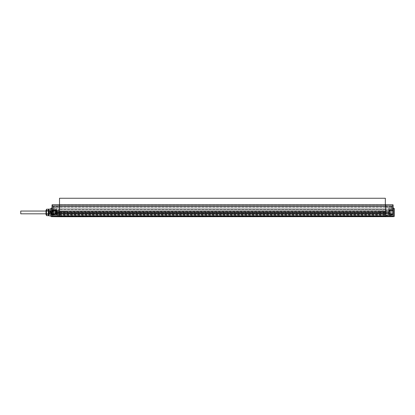 <?xml version="1.0" encoding="UTF-8"?>
<svg xmlns="http://www.w3.org/2000/svg" width="415" height="415" viewBox="0 0 415 415"><rect width="100%" height="100%" fill="white"/><g stroke="black" fill="none" stroke-linecap="round" stroke-linejoin="round"><path stroke-width="0.31" stroke-dasharray="2.08 1.56" d="M389.083 213.289L388.798 214.327L389.083 213.927L389.083 210.452L389.083 213.927L389.083 210.452L388.798 210.172L388.798 212.293L59.506 212.293L59.506 204.683L59.506 206.177L59.506 204.683L52.326 204.745L52.326 210.358A0.285 0.285 0 0 1 52.041 210.073L52.409 214.731L52.409 213.045L52.591 214.731L52.041 213.943L52.041 210.929L52.581 209.777L52.892 215.266L53.322 209.601L53.623 213.855L53.234 212.433C53.089 209.471 52.949 209.471 52.804 212.433C52.949 209.471 53.089 209.471 53.234 212.433M393.104 210.099L392.818 210.389A0.285 0.285 0 0 0 393.104 210.099A0.285 0.285 0 0 1 392.818 210.389L389.083 210.452L392.818 210.389A0.285 0.285 0 0 0 393.104 210.099L393.104 205.031A0.285 0.285 0 0 0 392.818 204.745L385.639 204.683L385.639 205.627L385.639 204.823L59.506 204.823L385.639 204.709L59.506 204.709M393.01 212.464L393.104 207.982L393.104 209.995L393.104 207.982L393.104 209.995L392.808 208.278L392.808 209.7L392.808 208.278L392.808 209.7L388.751 209.632L388.751 208.346L392.813 208.273L388.751 208.346L388.751 209.632L392.808 209.7L393.104 209.995M388.798 214.327L392.818 214.394L392.818 216.189L385.639 216.236L385.639 216.739L392.818 216.677L393.104 214.192A0.285 0.285 0 0 0 392.818 213.907L389.083 213.839L392.818 213.907A0.285 0.285 0 0 1 393.104 214.192L393.005 212.433M393.104 216.391L393.104 213.02M393.965 216.646L393.965 208.221M389.083 210.55L389.083 213.746L389.083 210.55L389.083 213.746L389.083 210.55L389.882 210.55L389.882 213.746L389.882 210.55A0.363 0.363 0 0 1 390.25 210.913L390.25 213.377A0.363 0.363 0 0 1 389.882 213.746L389.882 210.55M385.348 198.261L385.348 205.809L59.506 205.809L59.506 205.441L59.506 206.177L385.639 206.177L59.506 206.177L385.639 206.177L385.639 205.441L385.639 206.177L59.506 206.177L59.506 207.827L59.506 206.177L59.506 206.919L385.639 206.919L59.506 206.919L385.639 206.919L385.639 207.5L385.639 206.919L59.506 206.919L59.506 207.946A0.285 0.285 0 0 0 59.226 207.661L53.473 207.557L53.473 205.824L53.473 208.989L53.473 207.557L59.226 207.661L59.226 205.726L53.473 205.824L59.226 205.726L59.226 206.405L53.473 206.405L59.226 206.405L59.226 206.981L53.473 206.981L59.226 206.981L59.226 207.661L53.473 207.557A0.285 0.285 0 0 1 53.193 207.272L53.193 208.989L53.193 207.272A0.285 0.285 0 0 0 53.473 207.557A0.285 0.285 180 0 1 53.193 207.272M59.506 204.714L385.639 204.709M389.083 210.452L392.818 210.389L392.818 213.907A0.285 0.285 0 0 1 393.104 214.192L389.083 213.839M385.639 216.739L59.506 216.739L59.506 212.293L56.347 212.293L56.347 213.492L59.506 213.512L385.639 213.512L385.639 216.236L52.326 216.189L52.326 216.677L59.506 216.739M50.895 208.512L50.895 212.433L51.118 210.135L51.33 212.433C51.476 215.395 51.616 215.395 51.761 212.433C51.906 209.471 52.046 209.471 52.191 212.433L52.041 214.223A0.285 0.285 0 0 1 52.326 213.933A0.285 0.285 0 0 0 52.041 214.223L52.041 213.071L52.041 214.223A0.285 0.285 0 0 1 52.326 213.933L56.061 213.953L56.061 213.289L56.347 214.353L56.061 210.426L56.061 213.289M56.061 213.746L56.347 210.14L56.061 210.426L56.061 213.746L56.061 210.55L56.061 213.746L55.257 213.746L55.257 210.55L55.257 213.746A0.363 0.363 0 0 1 54.894 213.377L54.894 210.913A0.363 0.363 0 0 1 55.257 210.55L55.257 213.746M51.18 208.221L51.18 216.646M52.041 208.216L52.041 211.401M52.409 213.792L52.326 212.433C52.181 209.471 52.036 209.471 51.891 212.433C51.751 215.395 51.605 215.395 51.46 212.433L51.247 210.135L51.029 212.433C50.889 215.395 50.744 215.395 50.599 212.433C50.459 209.471 50.314 209.471 50.168 212.433C50.028 215.395 49.883 215.395 49.738 212.433C49.577 209.269 49.411 209.622 49.245 213.497L49.245 211.37C49.364 209.513 49.489 209.866 49.608 212.433C49.753 215.395 49.893 215.395 50.039 212.433C50.184 209.471 50.324 209.471 50.469 212.433C50.614 215.395 50.755 215.395 50.9 212.433L50.895 216.355M52.041 216.391L52.041 216.391A0.285 0.285 0 0 0 52.326 216.677M56.347 210.14L52.041 210.073A0.285 0.285 0 0 0 52.326 210.358L56.061 210.426L52.326 210.358A0.285 0.285 0 0 1 52.041 210.073L52.041 205.975L385.639 205.975L385.639 213.512L388.798 213.492L388.798 212.293L389.083 212.293M52.326 204.745A0.285 0.285 0 0 0 52.041 205.031L52.041 205.975M52.041 207.982L52.041 209.995L52.041 207.982L52.041 209.995L52.041 207.982L52.332 209.7L52.332 208.278L52.332 209.7L52.332 208.278L56.393 208.346L56.393 209.632L56.393 208.346L52.332 208.278L52.041 207.982M56.061 210.426L52.326 210.358L52.326 216.189L52.041 215.987M59.506 198.261L59.506 204.683M59.278 212.324L59.278 211.183L59.506 212.864L59.226 212.319A0.285 0.275 0 0 0 59.506 212.044L59.506 213.362L59.506 212.553L66.706 212.553L66.706 211.738L66.706 212.553L378.335 212.506L378.335 212.864L378.335 211.427L378.335 211.79L66.706 211.738L378.335 211.79L378.335 211.427L378.335 212.864L378.143 211.624L378.335 212.864L378.335 212.506L66.805 212.506L66.805 212.864L66.805 211.427L66.805 212.864L66.805 212.506L59.506 212.553L59.506 212.864L59.506 210.955L385.639 210.939L385.639 211.38L385.639 210.638L385.639 213.652L385.639 210.939L59.506 210.939L59.506 215.878L59.506 209.793L385.639 209.793L385.639 208.646L59.506 208.646L59.506 212.366L59.226 212.029L59.226 208.989L59.506 208.989L59.226 208.989L59.226 207.661A0.285 0.285 0 0 1 59.506 207.946L59.506 209.793L385.639 209.793L385.639 209.508L385.639 210L59.506 209.793L59.506 208.646L385.639 208.646L385.639 209.793L385.639 207.085L385.639 209.793L59.506 209.793L59.506 205.456L59.506 205.809L385.348 205.809L385.348 204.709M54.894 212.615L54.894 212.148L55.335 212.947L55.335 211.686L55.335 212.615L54.894 212.615L55.335 212.615L54.894 212.615L54.894 212.947L55.335 212.947L54.894 212.947L54.894 211.686L54.894 212.148L55.335 212.148L55.335 211.344L55.335 212.148L54.894 212.148L54.894 212.615L55.335 212.615L54.894 212.615M54.894 211.344L54.894 211.686L54.894 211.344L55.335 211.344L55.335 211.686L55.335 211.344L54.894 211.344L54.894 211.686L55.335 211.686L54.894 211.686L55.335 211.686L54.894 211.686L54.894 212.148L54.894 211.344M59.506 205.441A0.285 0.285 0 0 1 59.226 205.726M385.639 206.177L385.639 206.919L385.639 206.177M385.665 207.827L385.639 207.946A0.285 0.285 0 0 1 385.919 207.661L385.639 207.946L385.639 207.085L385.639 207.946A0.285 0.285 0 0 1 385.919 207.661L385.639 205.627L385.919 207.661L391.672 207.557L391.952 206.405L391.952 208.989L391.952 207.272A0.285 0.285 0 0 1 391.672 207.557L391.672 214.581L385.919 214.628L391.672 214.581L391.672 207.557L391.952 207.272A0.285 0.285 0 0 1 391.672 207.557L385.919 207.661L391.672 207.557L385.919 207.661L385.639 207.946A0.285 0.285 0 0 1 385.919 207.661L391.672 207.557A0.285 0.285 0 0 0 391.952 207.272M385.639 205.441A0.285 0.285 0 0 0 385.919 205.726L391.672 205.824L391.672 206.986L391.672 205.824A0.285 0.285 0 0 1 391.952 206.115L391.952 206.405L391.952 206.115A0.285 0.285 0 0 0 391.672 205.824L385.919 205.726L385.919 206.405L385.919 205.726A0.285 0.285 0 0 1 385.639 205.441M58.359 210.405L58.359 211.422L58.359 210.115L59.506 210.151L59.226 209.933L59.226 214.477L58.069 214.306L58.069 214.571L58.069 212.314L58.069 214.514L53.473 214.654L53.473 215.598L53.473 214.088L56.917 214.036L56.637 210.804L56.865 214.182L56.357 213.751A0.285 0.28 180 0 0 56.637 213.471L56.637 213.471A0.285 0.285 -91 0 1 56.352 213.741A0.285 0.285 180 0 0 56.637 213.455A0.285 0.285 89 0 1 56.357 213.741L53.473 213.792L56.917 214.036L53.473 214.088L53.473 213.792L53.473 214.654L59.226 214.726L59.226 209.933L58.359 209.897L58.359 209.077L58.359 212.309L57.789 212.319L58.359 212.309L58.359 210.405L57.208 210.426L57.208 214.441L57.208 210.426M59.464 213.554L59.226 215.12L59.506 215.12L59.506 215.982L385.639 215.878L385.639 215.017L385.639 215.878L385.639 215.593L59.506 215.593L59.506 215.017L59.506 216.018L59.506 214.021L59.506 215.982L59.506 214.529L59.226 215.696L53.473 215.598L53.193 214.078L53.193 215.307A0.285 0.285 -0 0 0 53.473 215.598L57.789 215.67L53.473 215.598A0.285 0.285 0 0 1 53.193 215.307L53.193 214.078A0.285 0.285 180 0 1 53.473 213.792L53.473 214.368L53.473 213.792L56.352 213.741L53.473 213.792A0.285 0.285 0 0 0 53.193 214.078L53.193 215.307A0.285 0.285 180 0 0 53.473 215.598L59.226 215.696L53.473 215.598A0.285 0.285 0 0 1 53.193 215.307M385.639 212.148L385.639 210.898L385.639 212.148M385.639 211.52L389.083 211.328L389.083 212.962L389.083 211.328L389.083 212.962L389.083 211.328L385.639 211.328L385.639 212.962L385.639 212.553L385.639 212.962L389.083 212.962L385.639 212.962L385.639 211.52M385.639 210L385.639 210.638L385.639 210L391.672 209.959L385.919 210L385.919 208.989L385.919 210.426L391.672 210.374L385.919 210.426L385.919 213.543L385.919 210L385.639 210.638L385.919 210.426L385.639 210.638L385.639 210M59.506 208.646L385.639 208.646L59.506 208.646M385.639 209.793L59.506 209.793L385.639 209.793M391.952 209.959L391.952 208.989L391.952 210.166L391.672 209.959L391.952 209.959M391.952 213.777L391.952 210.166L391.952 214.628L391.672 213.606L385.919 213.543L385.919 214.628L385.919 213.543L391.952 213.777M391.952 214.882L391.952 215.224L391.952 214.882L391.672 215.084L391.672 214.581L391.672 215.427L391.672 215.084L385.919 215.12L385.919 214.628L385.919 215.12L391.952 214.882M391.952 215.307L391.952 215.307A0.285 0.285 0 0 1 391.672 215.598L391.672 215.598A0.285 0.285 0 0 0 391.952 215.307M59.506 211.38L59.506 211.064L59.506 211.38L385.639 211.38L59.506 211.38M59.506 211.427L385.639 211.427L59.506 211.427M378.439 211.738L385.639 211.738L378.439 211.738L378.439 212.553L378.439 211.738M59.506 211.551L59.506 210.955L59.506 211.551M66.706 211.738L59.506 211.738L59.506 211.328L59.506 211.738L66.706 211.738M378.439 212.553L385.639 212.553L378.439 212.553M59.506 212.864L385.639 212.864L59.506 212.864M59.506 211.328L56.061 211.328L56.061 212.962L56.061 211.328L56.061 212.962L56.061 211.328L59.506 211.328L59.506 212.962L56.061 212.962L59.506 212.962L59.506 211.328M59.506 212.553L59.506 212.962L59.506 212.553M58.059 212.335L57.789 212.049L59.226 212.029L59.226 212.319L58.059 212.335L57.789 213.061L57.789 212.049M58.001 215.162L59.226 215.162L59.226 215.733A0.285 0.285 0 0 1 59.506 216.018A0.285 0.285 0 0 0 59.226 215.733L57.944 215.707L58.069 212.921M58.069 215.961L58.069 214.514L58.069 215.712L59.226 215.733L59.506 215.162L59.226 215.162L59.226 212.864L58.069 212.864L58.069 212.371M58.069 212.864L58.069 213.201M56.352 210.55L53.473 210.498L53.473 208.994L53.473 210.286L53.193 210.104L53.473 210.498A0.285 0.285 0 0 1 53.193 210.213A0.285 0.285 180 0 0 53.473 210.498A0.285 0.285 0 0 1 53.193 210.213L53.193 208.709L53.193 210.213A0.285 0.285 -0 0 0 53.473 210.498L56.637 210.804A0.285 0.275 -89 0 0 56.378 210.55L53.473 210.286L56.917 210.343L56.648 210.799L56.357 210.53L56.917 209.985L56.637 210.836L56.352 210.55A0.285 0.285 0 0 1 56.637 210.836A0.285 0.285 -89 0 0 56.352 210.55A0.285 0.285 -89 0 1 56.637 210.836L56.917 210.343L53.473 210.498L53.473 209.928L53.473 210.498L56.352 210.55A0.285 0.285 0 0 1 56.637 210.836L56.502 210.597M53.193 206.405L53.193 206.981L53.193 206.115L53.473 206.405L53.193 206.405M53.193 206.115A0.285 0.285 0 0 1 53.473 205.824A0.285 0.285 0 0 0 53.193 206.115M59.506 212.739L59.506 213.336L59.506 212.739M389.083 212.148L389.083 210.924L389.083 212.148M385.639 214.057L385.639 215.323L385.639 214.057M59.506 215.982L385.639 215.878L59.506 215.878A0.285 0.285 -0 0 0 59.226 215.696A0.285 0.285 0 0 1 59.506 215.982A0.285 0.285 -0 0 0 59.49 215.883L385.639 215.878L385.639 213.715L385.639 214.69L385.919 214.628L59.506 214.586L59.506 213.715L59.506 214.607A0.285 0.265 0 0 0 59.226 214.332L58.069 214.571L57.924 215.707A0.285 0.285 180 0 0 57.789 215.67L57.789 213.061L56.917 213.066L56.917 209.985L56.44 210.395L56.679 210.602L56.917 209.985L53.473 209.928L53.473 208.989L53.473 209.928L56.917 209.985L56.917 214.182L56.917 213.066L56.777 213.751L56.357 213.741A0.285 0.285 0 0 0 56.637 213.455L56.637 210.836M59.464 214.425L59.226 215.162L58.069 215.162M385.639 214.021L385.639 213.549L385.639 214.021L59.506 214.021L59.506 213.538L59.506 214.021L385.639 214.021M385.639 214.586L385.639 215.593L59.506 215.593L59.506 214.586M59.506 214.14L59.506 215.105L59.506 214.14L385.639 214.14L385.639 215.105L385.639 214.14L59.506 214.14M59.506 214.69L385.639 214.69M57.944 215.707L57.924 215.707A0.285 0.285 -0 0 0 57.789 215.67L57.789 212.319M56.917 214.306L56.637 213.455A0.285 0.28 180 0 1 56.357 213.751L56.917 214.306L53.473 214.368L56.917 214.306M58.359 211.282L59.506 211.276L58.359 211.422M57.208 212.433L57.208 213.901L57.208 212.433M55.486 212.433L55.486 214.731L55.486 212.433M53.623 213.855L53.934 213.58L53.867 212.433C53.722 209.471 53.577 209.471 53.436 212.433C53.291 215.395 53.146 215.395 53.006 212.433C52.861 209.471 52.715 209.471 52.57 212.433L52.581 209.777L52.409 213.045C52.544 215.395 52.674 215.193 52.804 212.433M53.348 209.601L53.665 210.151L55.486 210.135M53.867 212.433C53.722 209.471 53.577 209.471 53.436 212.433C53.291 215.395 53.146 215.395 53.006 212.433C52.861 209.471 52.715 209.471 52.57 212.433M52.913 215.266L53.234 214.716L55.486 214.731M52.586 209.772L53.021 210.135L53.322 209.601M52.617 211.012L52.617 212.195M52.357 213.881L51.989 210.151L51.595 214.602L51.18 210.249L50.734 214.602L50.303 210.265L49.873 214.602L49.442 210.265L49.043 214.602L48.597 215.375L48.597 209.492L48.669 215.302L49.027 214.617M52.326 212.433C52.181 209.471 52.036 209.471 51.891 212.433C51.751 215.395 51.605 215.395 51.46 212.433M51.33 212.433C51.476 215.395 51.616 215.395 51.761 212.433C51.906 209.471 52.046 209.471 52.191 212.433M51.029 212.433C50.889 215.395 50.744 215.395 50.599 212.433C50.459 209.471 50.314 209.471 50.168 212.433C50.028 215.395 49.883 215.395 49.738 212.433L49.442 210.265M49.245 213.497L49.146 214.825M49.608 212.433C49.753 215.395 49.893 215.395 50.039 212.433C50.184 209.471 50.324 209.471 50.469 212.433C50.614 215.395 50.755 215.395 50.9 212.433M48.597 209.565L48.669 215.193L49.473 210.265M48.597 209.492L48.597 215.375M46.636 210.685L46.636 209.207L48.311 209.207L48.311 212.433L48.311 209.949L48.311 210.685L46.636 210.685L46.428 212.433L46.636 215.66L48.311 215.66L48.311 212.433L48.311 215.302L48.311 214.182L46.636 214.182M48.597 215.302L49.043 214.602M48.597 209.295L48.597 215.572M48.887 209.004L48.887 215.862M52.041 210.929L52.041 213.943L46.589 213.943L46.589 210.929L52.041 210.929M46.589 210.929L46.589 213.943L46.013 214.514L46.013 210.353L46.589 210.929M46.013 210.353L46.013 214.514M46.013 210.281L46.013 214.586M48.311 210.685L48.311 210.955L46.636 210.955M48.311 210.955L48.311 213.912L46.636 213.912M48.311 213.912L48.311 214.182M53.934 213.58L53.307 213.58M53.473 210.498L56.378 210.55L56.637 213.201L59.226 213.045L59.226 214.182L58.001 214.187M59.464 213.782L59.464 214.041M59.506 215.878L59.506 214.472M53.193 214.078A0.285 0.285 0 0 1 53.473 213.792A0.285 0.285 180 0 0 53.193 214.078M56.637 213.875L56.352 213.741A0.285 0.285 -91 0 0 56.637 213.455A0.285 0.285 -91 0 1 56.357 213.741L53.473 213.792M385.639 215.323L385.639 215.982L385.919 215.12L385.919 215.499L385.919 215.12L385.639 215.323M385.919 215.696L391.672 215.598L385.919 215.499L391.952 215.224L385.919 215.696A0.285 0.285 0 0 0 385.639 215.982A0.285 0.285 0 0 1 385.919 215.696M60.377 213.87L60.377 213.445L60.377 213.87M59.506 213.715L385.639 213.715L59.506 213.715M385.675 213.87L385.675 214.301L385.675 213.87M384.767 213.87L384.767 213.445L384.767 213.87M56.061 212.148L56.061 210.981L56.061 212.148M52.041 209.995L52.332 209.7L56.393 209.632L56.393 208.346L56.393 209.632L52.332 209.7L52.041 209.995M56.782 208.989L56.393 209.632L56.782 208.989L56.393 208.346L56.782 208.989M56.061 210.55L55.257 210.55M54.894 212.148L55.335 212.148L54.894 212.148M54.894 211.686L55.335 211.686L54.894 211.686M390.25 211.681L390.25 212.148L389.81 211.344L389.81 212.61L389.81 211.681L390.25 211.681L389.81 211.681L390.25 211.681L390.25 211.344L389.81 211.344L390.25 211.344L390.25 212.61L390.25 212.148L389.81 212.148L389.81 212.947L389.81 212.148L390.25 212.148L390.25 211.681L389.81 211.681L390.25 211.681M390.25 212.947L390.25 212.61L390.25 212.947L389.81 212.947L389.81 212.61L389.81 212.947L390.25 212.947L390.25 212.61L389.81 212.61L390.25 212.61L389.81 212.61L390.25 212.61L390.25 212.148L390.25 212.947M389.083 213.746L389.882 213.746M390.25 212.148L389.81 212.148L390.25 212.148M390.25 212.61L389.81 212.61L390.25 212.61M394.25 216.355L394.25 208.512M393.104 207.982L392.813 208.273L393.104 207.982M388.362 208.989L388.751 209.632L388.751 208.346L388.751 209.632L388.362 208.989L388.751 208.346L388.362 208.989M20.75 213.818L20.75 211.048M388.798 210.172L392.818 210.099L392.818 205.975L385.639 205.975L385.639 204.714M393.104 205.975L392.818 205.975L392.818 204.745M52.041 214.223L56.347 214.353M385.348 204.948L59.506 204.948L385.348 204.948M59.506 206.981L59.226 206.981L59.506 206.981M59.506 206.405L59.226 206.405L59.506 206.405M385.639 206.405L391.952 206.405L385.919 206.405L385.919 207.085L385.639 206.405M385.639 209.508L59.506 209.508L385.639 209.508M385.639 207.21L59.506 207.21L385.639 207.21M385.639 213.372L385.919 213.543L385.639 213.372M385.639 208.989L391.952 208.989L385.919 208.989L385.919 207.661L385.919 208.989L385.639 208.989M385.919 207.085L391.952 206.986L385.919 207.085M59.506 212.366L59.278 212.651M59.506 207.946A0.285 0.285 180 0 0 59.226 207.661L59.226 210.602L59.506 210.602L59.226 211.007L59.506 211.178L56.637 210.815L59.226 211.007L59.226 213.045L59.506 212.911M58.001 215.1L53.473 215.022L53.473 214.368L53.193 215.022L59.226 215.12L59.226 215.696M56.679 210.602L59.226 210.602L56.679 210.602M59.226 208.989L53.193 208.989L59.226 208.989M53.193 209.928L53.473 209.928L53.193 209.928M53.193 206.981L53.473 206.981L53.193 206.981M388.793 212.148L388.793 211.209L388.793 212.148M385.924 212.148L385.924 213.108L385.924 212.148M385.639 213.538L59.506 213.538L385.639 213.538M391.952 214.628L391.672 214.581L391.952 214.628M391.952 210.166L391.672 210.374L391.952 210.166M59.506 214.607L385.639 214.607L59.506 214.607L58.069 214.28M53.193 214.368L53.473 214.368L53.193 214.368M56.917 210.343L56.917 214.036L56.917 210.343M53.193 214.835L53.473 214.654L53.193 214.835M53.193 214.228L53.473 214.088L53.193 214.228M385.639 215.712L59.506 215.712M385.639 215.701L385.919 215.499L385.639 215.701M385.639 213.875L59.506 213.875M385.639 215.593L59.506 215.593M56.295 212.148L56.295 211.209L56.295 212.148M59.278 212.148L59.278 211.183L59.278 212.148M59.506 210.151L58.359 209.829M385.919 207.661L391.672 207.557M378.335 212.864L66.805 212.864L378.335 212.864M66.805 211.427L378.335 211.427L66.805 211.427M59.278 211.183L56.061 210.981L59.278 211.183M59.506 212.771L59.506 213.336L56.061 213.31L59.278 213.108M56.637 213.455L56.357 213.741M58.359 209.077L53.473 208.994L53.193 208.709M385.924 213.108L388.793 213.082L389.083 213.367L388.793 213.082L385.639 213.393M388.793 211.209L389.083 210.924L388.793 211.209L385.924 211.188L385.639 210.898L385.924 211.188L388.793 211.209M57.208 214.441L59.506 214.768M57.208 210.97L55.486 210.996M52.575 214.716L52.892 215.266M57.208 213.901L55.486 213.87M59.506 214.301L60.657 214.01L59.506 214.301M59.464 213.44L60.377 213.445L59.464 213.44M60.657 213.725L60.377 213.445L60.657 213.725M59.506 215.105L385.639 215.105M59.506 215.017L385.639 215.017M384.767 214.29L385.675 214.301L384.487 214.01L384.767 214.29M384.487 213.725L385.675 213.44L384.487 213.725M46.013 211.048L57.208 211.048M46.013 213.818L57.208 213.818"/><path stroke-width="0.62" d="M393.104 209.995L393.104 214.192A0.285 0.285 0 0 0 392.818 213.907L389.083 213.839M393.104 205.975L385.639 205.975L385.639 204.683L392.818 204.745A0.285 0.285 0 0 1 393.104 205.031L393.104 210.099A0.285 0.285 0 0 1 392.818 210.389L393.104 210.099M389.083 210.452L389.083 212.293L388.798 212.293L388.798 210.172L389.083 210.452L392.818 210.389L393.104 216.391A0.285 0.285 0 0 1 392.818 216.677L59.506 216.739L52.326 216.677L52.326 216.189L59.506 216.236L59.506 216.739M393 212.402L392.818 216.677A0.285 0.285 0 0 0 393.104 216.391M393.104 208.216L393.965 208.221L393.965 216.646L392.927 216.656M389.083 212.293L388.798 213.492L385.639 213.512L385.639 205.975L59.506 205.975L59.506 216.236L385.639 216.236L385.639 213.512L56.347 213.492L56.347 210.14L56.061 210.426L52.326 210.358L52.326 213.933A0.285 0.285 0 0 0 52.041 214.223L52.041 208.216L51.18 208.221L51.18 216.646L52.217 216.656M385.639 216.739L385.639 216.236L392.818 216.189L392.818 214.394L388.798 214.327L389.083 213.289M51.18 216.646L50.895 216.355L50.895 208.512L51.18 208.221M52.326 216.677A0.285 0.285 0 0 1 52.041 216.391L52.041 214.223L52.326 216.189L52.326 213.933L56.061 213.87L56.061 210.426M52.041 211.401L52.041 210.073A0.285 0.285 0 0 0 52.326 210.358L52.326 205.975L59.506 205.975L59.506 198.261L385.348 198.261L385.348 204.709M56.347 210.14L52.041 210.073L52.041 205.031A0.285 0.285 0 0 1 52.326 204.745L59.506 204.683M52.041 216.391L52.041 215.987M56.061 213.289L56.347 214.353L56.061 212.293L388.798 212.293L388.798 214.327M56.061 210.55L55.257 210.55A0.363 0.363 0 0 0 54.894 210.913L54.894 213.377A0.363 0.363 0 0 0 55.257 213.746L55.257 210.55M56.061 213.746L55.257 213.746M59.506 205.441L59.226 205.726M48.311 209.565L48.597 209.565M48.311 215.302L48.597 215.302M48.887 209.004L48.887 215.862L48.597 215.572L48.597 209.295L50.895 208.989M46.013 212.433L46.013 210.281L46.636 209.202L48.311 209.202L46.636 209.207L46.428 212.433L46.636 215.665L48.311 215.665L46.636 215.66L46.013 214.586L46.013 212.433M48.311 215.66L48.311 214.182L46.636 214.182M48.311 214.182L48.311 213.912L46.636 213.912M48.311 213.912L48.311 210.955L46.636 210.955M48.311 210.955L48.311 210.685L46.636 210.685M48.311 210.685L48.311 209.207M389.083 213.746L389.882 213.746A0.363 0.363 0 0 0 390.25 213.377L390.25 210.913A0.363 0.363 0 0 0 389.882 210.55L389.882 213.746M389.083 210.55L389.882 210.55M393.965 208.221L394.25 208.512L394.25 216.355L393.965 216.646M46.013 211.048L20.75 211.048L20.75 213.818L46.013 213.818M392.818 204.745L392.818 210.099L388.798 210.172M385.639 204.714L59.506 204.714M56.347 214.353L52.041 214.223M52.041 205.975L52.326 205.975L52.326 204.745M385.639 204.709L59.506 204.709M48.887 215.862L50.895 215.878M385.924 213.108L385.639 213.393M388.793 213.082L389.083 213.367M388.793 211.209L389.083 210.924"/></g></svg>

